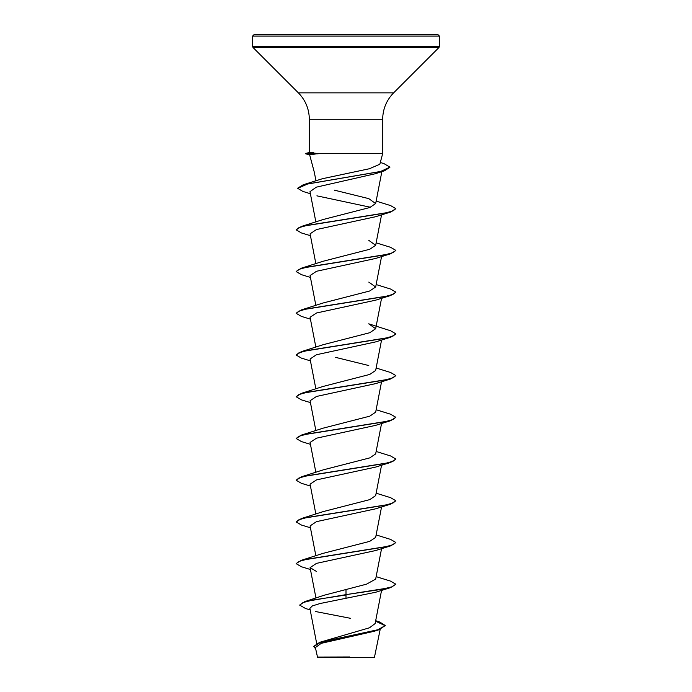 <?xml version="1.0" encoding="UTF-8"?>
<svg xmlns="http://www.w3.org/2000/svg" width="692" height="692" viewBox="0 0 692 692"><rect width="100%" height="100%" fill="white"/><g stroke="black" fill="none" stroke-linecap="round" stroke-linejoin="round"><path stroke-width="1.04" d="M315.388 647.565L317.567 657.4L374.433 657.4L380.193 629.348M343.812 657.089L317.247 657.063L349.616 656.967M346 34.6L437.924 34.6L439.42 36.096L252.58 36.096L254.076 34.6L346 34.6M297.724 188.155L303.243 184.764L322.411 178.718L369.407 168.736L379.83 164.229L382.667 153.633L317.957 153.633L309.653 154.826L314.384 172.507M375.687 620.698L379.744 622.03L385.297 625.551L377.867 629.737L319.721 642.306L369.528 627.774L375.133 623.553L381.56 590.38M346 589.238L346 594.636L304.765 601.625L324.15 595.232L366.518 584.169L375.67 579.1L381.56 548.652M296.193 563.513L301.392 560.278L323.207 553.323L369.736 541.36L375.661 537.373L381.56 506.925M310.44 527.788L301.392 525.02L296.176 521.958L301.392 518.542L323.207 511.596L369.736 499.633L375.618 495.645M310.44 486.061L301.392 483.301L296.176 480.231L301.392 476.823L323.242 469.859L369.762 457.896L375.661 453.917L381.56 423.469M310.44 444.333L301.392 441.565L296.176 438.503L301.392 435.095L323.207 428.14L369.762 416.169L375.626 412.19M310.44 402.606L301.392 399.846L296.176 396.775L301.392 393.359L323.207 386.413L369.718 374.441L375.661 370.462L381.56 340.014M368.793 365.549L335.646 357.375M301.392 351.64L323.207 344.685L369.744 332.722L375.661 328.735L368.741 323.821L390.608 330.767L395.824 333.838L393.056 336.061L385.055 338.284L301.392 351.64L296.176 355.048L298.944 352.825L306.945 350.602L390.608 337.246L395.807 334.011M296.193 313.147L301.392 309.904L323.207 302.958L369.684 291.003L375.644 286.998L368.793 282.094M323.233 261.23L369.727 249.276L375.661 245.279L368.801 240.366M310.44 235.695L301.392 232.936L296.176 229.865L301.392 226.448L323.207 219.502L369.744 207.539L375.635 203.552L368.793 198.639L334.435 190.17M310.388 193.743L302.828 191.399L297.707 188.328L307.732 183.951L384.493 170.794L375.358 173.718L316.279 187.177L309.999 191.667M316.901 195.845L370.471 207.263M296.176 229.865L298.944 227.642L306.945 225.419L390.608 212.072L375.592 216.726L316.495 229.545L310.077 233.818L315.863 263.695M310.44 277.423L301.392 274.655L296.176 271.593L298.944 269.37L306.945 267.147L390.608 253.791L375.592 258.462L316.503 271.273L310.077 275.546L315.863 305.423M310.44 319.15L301.392 316.391L296.176 313.32L298.944 311.097L306.945 308.874L390.608 295.527L375.592 300.19L316.486 313L310.077 317.273L315.863 347.15M390.608 337.246L375.592 341.909L316.46 354.737L310.077 359.001L315.863 388.878M296.176 396.775L298.944 394.552L306.945 392.329L390.608 378.974L375.592 383.636L316.486 396.455L310.077 400.729M296.176 438.503L298.944 436.28L306.945 434.057L390.608 420.71L375.6 425.364L316.503 438.183L310.077 442.456L315.863 472.333M296.176 480.231L298.944 478.008L306.945 475.785L390.608 462.429L375.592 467.091L316.495 479.911L310.077 484.184L315.863 514.061M296.176 521.958L298.944 519.735L306.945 517.512L390.608 504.165L375.6 508.819L316.478 521.647L310.077 525.911L315.863 555.788M310.44 569.516L301.392 566.748L296.176 563.686L298.944 561.463L306.945 559.24L390.608 545.884L375.592 550.547L316.478 563.374L310.077 567.639L316.4 571.41M390.608 587.62L395.824 584.204L392.027 586.807L381.231 589.42L346 594.636L390.608 587.62L375.6 592.274L320.015 603.536L312.326 605.941L309.878 608.346L316.685 643.517M315.293 611.477L350.559 618.328M385.297 625.551L378.714 629.832L374.121 631.286L321.244 643.335L315.405 647.556M304.765 601.625L299.653 605.093L305.492 608.484L310.18 609.903M319.721 642.306L313.744 646.337L315.664 648.992M346 598.701L346 594.982L312.819 600.033L303.027 602.568L299.653 605.093M375.592 621.208L385.288 625.724M378.714 629.832L320.258 642.47L313.744 646.683M317.957 153.633L317.957 153.46C308.191 152.733 306.764 152.344 313.666 152.283M395.824 584.204L390.608 581.133L376.137 576.652M301.392 560.278L385.055 546.922L393.056 544.699L395.824 542.476L390.608 539.414L376.137 534.925M301.392 518.542L385.055 505.195L393.056 502.972L395.824 500.748L390.608 497.678L376.137 493.197M301.392 476.823L385.055 463.467L393.056 461.244L395.824 459.021L390.608 455.959L376.137 451.469M301.392 435.095L385.055 421.739L393.056 419.516L395.824 417.293L390.608 414.223L376.137 409.742M301.392 393.359L385.055 380.012L393.056 377.789L395.824 375.566L390.608 372.504L376.137 368.014M301.392 309.904L385.055 296.557L393.056 294.334L395.824 292.111L390.608 289.048L376.137 284.559M296.193 271.42L301.392 268.185L385.055 254.829L393.056 252.606L395.824 250.383L390.608 247.321L376.137 242.831M301.392 226.448L385.055 213.101L393.056 210.878L395.824 208.655L390.608 205.585L376.137 201.104M303.243 184.764L380.444 171.547L389.907 167.135L383.982 163.632L380.297 162.499M390.608 545.884L395.807 542.649M390.608 504.165L395.824 500.748M390.608 462.429L395.807 459.194M390.608 420.71L395.824 417.293M390.608 378.974L395.807 375.739M310.44 360.878L301.392 358.11L296.176 355.048M390.608 295.527L395.807 292.284M390.608 253.791L395.807 250.556M390.608 212.072L395.824 208.655M384.493 170.794L389.89 167.308M317.957 153.46L305.682 153.806L318.173 153.806M309.333 152.517L309.333 119.284C309.177 109.025 305.527 100.219 298.382 92.858L253.021 47.497L252.58 46.433L439.42 46.433L439.42 36.096M253.021 47.497L438.979 47.497L439.42 46.433M298.382 92.858L393.618 92.858L438.979 47.497M309.333 119.284L382.667 119.284C382.823 109.025 386.473 100.219 393.618 92.858M382.667 153.633L382.667 119.284M315.967 598.061L310.077 567.639M375.661 495.654L381.56 465.197M315.863 430.606L310.077 400.737M375.661 412.198L381.56 381.742M375.67 328.735L381.56 298.287M375.67 287.007L381.56 256.559M375.67 245.279L381.56 214.831M315.863 221.968L309.99 191.667M375.67 203.552L381.854 171.625M315.976 180.837L314.298 172.161M252.58 46.433L252.58 36.096M323.225 261.221L301.392 268.185M309.333 152.474L305.682 153.46M309.661 154.87L305.682 153.806"/></g></svg>
